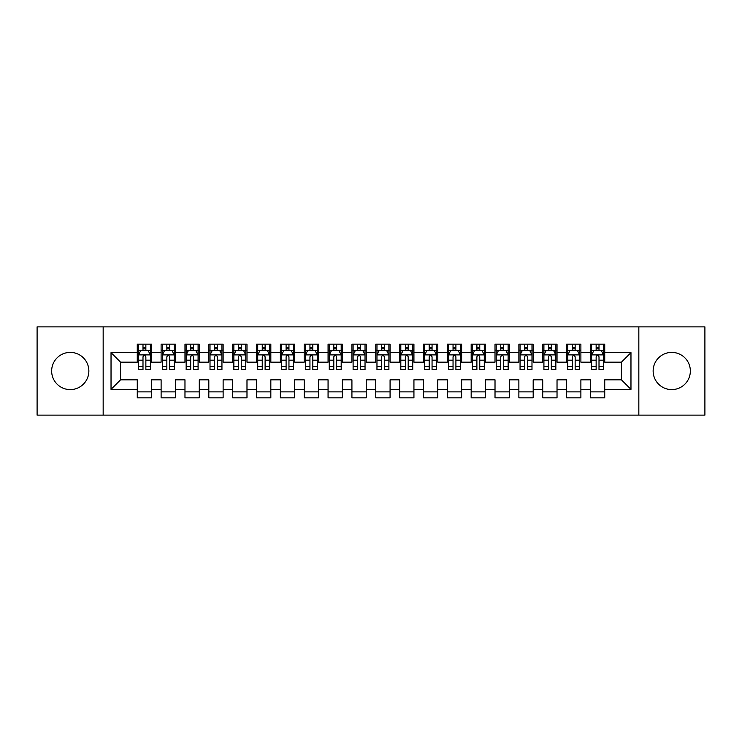 <?xml version="1.0" encoding="UTF-8"?>
<svg xmlns="http://www.w3.org/2000/svg" width="742" height="742" viewBox="0 0 742 742"><rect width="100%" height="100%" fill="white"/><g stroke="black" fill="none" stroke-linecap="round" stroke-linejoin="round"><path stroke-width="1.11" d="M671.751 352.394A18.606 18.606 0 0 0 653.146 371A18.606 18.606 0 0 0 671.751 389.606A18.606 18.606 0 0 0 690.348 371A18.606 18.606 0 0 0 671.751 352.394M70.249 352.394A18.606 18.606 0 0 0 51.652 371A18.606 18.606 0 0 0 70.249 389.606A18.606 18.606 0 0 0 88.855 371A18.606 18.606 0 0 0 70.249 352.394M638.834 415.121L704.9 415.121L704.9 326.879L638.834 326.879L638.834 415.121L103.166 415.121L103.166 326.879L37.1 326.879L37.1 415.121L103.166 415.121M638.834 326.879L103.166 326.879M111.031 389.365L111.031 352.635L137.27 352.635L137.27 362.179L120.575 362.179L120.575 379.821L111.031 389.365L137.27 389.365L137.27 397.833L151.581 397.833L151.581 389.365L161.116 389.365L161.116 397.833L175.427 397.833L175.427 389.365L184.971 389.365L184.971 397.833L199.283 397.833L199.283 389.365L208.817 389.365L208.817 397.833L223.129 397.833L223.129 389.365L232.673 389.365L232.673 397.833L246.984 397.833L246.984 389.365L256.519 389.365L256.519 397.833L270.83 397.833L270.83 389.365L280.374 389.365L280.374 397.833L294.676 397.833L294.676 389.365L304.22 389.365L304.22 397.833L318.531 397.833L318.531 389.365L328.066 389.365L328.066 397.833L342.377 397.833L342.377 389.365L351.921 389.365L351.921 397.833L366.233 397.833L366.233 389.365L375.767 389.365L375.767 397.833L390.079 397.833L390.079 389.365L399.623 389.365L399.623 397.833L413.934 397.833L413.934 389.365L423.469 389.365L423.469 397.833L437.78 397.833L437.78 389.365L447.324 389.365L447.324 397.833L461.626 397.833L461.626 389.365L471.17 389.365L471.17 397.833L485.481 397.833L485.481 389.365L495.016 389.365L495.016 397.833L509.327 397.833L509.327 389.365L518.871 389.365L518.871 397.833L533.183 397.833L533.183 389.365L542.717 389.365L542.717 397.833L557.029 397.833L557.029 389.365L566.573 389.365L566.573 397.833L580.884 397.833L580.884 389.365L590.419 389.365L590.419 397.833L604.73 397.833L604.73 379.821L621.425 379.821L621.425 362.179L604.73 362.179L604.73 352.635L630.969 352.635L630.969 389.365L604.73 389.365M604.73 352.635L604.73 344.167L590.419 344.167L590.419 352.635L580.884 352.635L580.884 344.167L566.573 344.167L566.573 352.635L557.029 352.635L557.029 344.167L542.717 344.167L542.717 352.635L533.183 352.635L533.183 344.167L518.871 344.167L518.871 352.635L509.327 352.635L509.327 344.167L495.016 344.167L495.016 352.635L485.481 352.635L485.481 344.167L471.17 344.167L471.17 352.635L461.626 352.635L461.626 344.167L447.324 344.167L447.324 352.635L437.78 352.635L437.78 344.167L423.469 344.167L423.469 352.635L413.934 352.635L413.934 344.167L399.623 344.167L399.623 352.635L390.079 352.635L390.079 344.167L375.767 344.167L375.767 352.635L366.233 352.635L366.233 344.167L351.921 344.167L351.921 352.635L342.377 352.635L342.377 344.167L328.066 344.167L328.066 352.635L318.531 352.635L318.531 344.167L304.22 344.167L304.22 352.635L294.676 352.635L294.676 344.167L280.374 344.167L280.374 352.635L270.83 352.635L270.83 344.167L256.519 344.167L256.519 352.635L246.984 352.635L246.984 344.167L232.673 344.167L232.673 352.635L223.129 352.635L223.129 344.167L208.817 344.167L208.817 352.635L199.283 352.635L199.283 344.167L184.971 344.167L184.971 352.635L175.427 352.635L175.427 344.167L161.116 344.167L161.116 352.635L151.581 352.635L151.581 344.167L137.27 344.167L137.27 352.635M580.884 389.365L580.884 379.821L590.419 379.821L590.419 389.365M630.969 352.635L621.425 362.179M557.029 389.365L557.029 379.821L566.573 379.821L566.573 389.365M590.419 352.635L590.419 362.179L580.884 362.179L580.884 352.635M533.183 389.365L533.183 379.821L542.717 379.821L542.717 389.365M566.573 352.635L566.573 362.179L557.029 362.179L557.029 352.635M509.327 389.365L509.327 379.821L518.871 379.821L518.871 389.365M542.717 352.635L542.717 362.179L533.183 362.179L533.183 352.635M485.481 389.365L485.481 379.821L495.016 379.821L495.016 389.365M518.871 352.635L518.871 362.179L509.327 362.179L509.327 352.635M461.626 389.365L461.626 379.821L471.17 379.821L471.17 389.365M495.016 352.635L495.016 362.179L485.481 362.179L485.481 352.635M437.78 389.365L437.78 379.821L447.324 379.821L447.324 389.365M471.17 352.635L471.17 362.179L461.626 362.179L461.626 352.635M413.934 389.365L413.934 379.821L423.469 379.821L423.469 389.365M447.324 352.635L447.324 362.179L437.78 362.179L437.78 352.635M390.079 389.365L390.079 379.821L399.623 379.821L399.623 389.365M423.469 352.635L423.469 362.179L413.934 362.179L413.934 352.635M366.233 389.365L366.233 379.821L375.767 379.821L375.767 389.365M399.623 352.635L399.623 362.179L390.079 362.179L390.079 352.635M342.377 389.365L342.377 379.821L351.921 379.821L351.921 389.365M375.767 352.635L375.767 362.179L366.233 362.179L366.233 352.635M318.531 389.365L318.531 379.821L328.066 379.821L328.066 389.365M351.921 352.635L351.921 362.179L342.377 362.179L342.377 352.635M294.676 389.365L294.676 379.821L304.22 379.821L304.22 389.365M328.066 352.635L328.066 362.179L318.531 362.179L318.531 352.635M270.83 389.365L270.83 379.821L280.374 379.821L280.374 389.365M304.22 352.635L304.22 362.179L294.676 362.179L294.676 352.635M246.984 389.365L246.984 379.821L256.519 379.821L256.519 389.365M280.374 352.635L280.374 362.179L270.83 362.179L270.83 352.635M223.129 389.365L223.129 379.821L232.673 379.821L232.673 389.365M256.519 352.635L256.519 362.179L246.984 362.179L246.984 352.635M199.283 389.365L199.283 379.821L208.817 379.821L208.817 389.365M232.673 352.635L232.673 362.179L223.129 362.179L223.129 352.635M175.427 389.365L175.427 379.821L184.971 379.821L184.971 389.365M208.817 352.635L208.817 362.179L199.283 362.179L199.283 352.635M151.581 389.365L151.581 379.821L161.116 379.821L161.116 389.365M184.971 352.635L184.971 362.179L175.427 362.179L175.427 352.635M120.575 379.821L137.27 379.821L137.27 389.365M161.116 352.635L161.116 362.179L151.581 362.179L151.581 352.635M590.419 350.131L591.615 350.131M603.534 350.131L604.73 350.131M566.573 350.131L567.76 350.131M579.688 350.131L580.884 350.131M542.717 350.131L543.914 350.131M555.841 350.131L557.029 350.131M518.871 350.131L520.059 350.131M531.986 350.131L533.183 350.131M495.016 350.131L496.212 350.131M508.14 350.131L509.327 350.131M471.17 350.131L472.366 350.131M484.285 350.131L485.481 350.131M447.324 350.131L448.511 350.131M460.439 350.131L461.626 350.131M423.469 350.131L424.665 350.131M436.584 350.131L437.78 350.131M399.623 350.131L400.81 350.131M412.738 350.131L413.934 350.131M375.767 350.131L376.964 350.131M388.891 350.131L390.079 350.131M351.921 350.131L353.109 350.131M365.036 350.131L366.233 350.131M328.066 350.131L329.262 350.131M341.19 350.131L342.377 350.131M304.22 350.131L305.416 350.131M317.335 350.131L318.531 350.131M280.374 350.131L281.561 350.131M293.489 350.131L294.676 350.131M256.519 350.131L257.715 350.131M269.634 350.131L270.83 350.131M232.673 350.131L233.86 350.131M245.787 350.131L246.984 350.131M208.817 350.131L210.014 350.131M221.941 350.131L223.129 350.131M184.971 350.131L186.159 350.131M198.086 350.131L199.283 350.131M161.116 350.131L162.312 350.131M174.24 350.131L175.427 350.131M137.27 350.131L138.466 350.131M150.385 350.131L151.581 350.131M137.27 391.869L151.581 391.869M161.116 391.869L175.427 391.869M184.971 391.869L199.283 391.869M208.817 391.869L223.129 391.869M232.673 391.869L246.984 391.869M256.519 391.869L270.83 391.869M280.374 391.869L294.676 391.869M304.22 391.869L318.531 391.869M328.066 391.869L342.377 391.869M351.921 391.869L366.233 391.869M375.767 391.869L390.079 391.869M399.623 391.869L413.934 391.869M423.469 391.869L437.78 391.869M447.324 391.869L461.626 391.869M471.17 391.869L485.481 391.869M495.016 391.869L509.327 391.869M518.871 391.869L533.183 391.869M542.717 391.869L557.029 391.869M566.573 391.869L580.884 391.869M590.419 391.869L604.73 391.869M111.031 352.635L120.575 362.179M621.425 379.821L630.969 389.365M145.859 347.265L142.993 347.265M150.385 366.576L145.859 366.576L145.859 369.572L150.385 369.572L150.385 355.019L148.001 350.252L140.85 350.252L138.466 355.019L138.466 369.572L142.993 369.572L142.993 366.576L138.466 366.576M138.466 355.019L138.466 344.167M150.385 355.019L150.385 344.167M142.993 350.252L142.993 344.167M145.859 344.167L145.859 350.252M145.859 366.576L145.859 356.809C144.903 354.973 143.948 354.973 142.993 356.809L142.993 366.576M145.859 350.131L142.993 350.131M169.705 347.265L166.848 347.265M174.24 366.576L169.705 366.576L169.705 369.572L174.24 369.572L174.24 355.019L171.856 350.252L164.696 350.252L162.312 355.019L162.312 369.572L166.848 369.572L166.848 366.576L162.312 366.576M162.312 355.019L162.312 344.167M174.24 355.019L174.24 344.167M166.848 350.252L166.848 344.167M169.705 344.167L169.705 350.252M169.705 366.576L169.705 356.809C168.749 354.973 167.803 354.973 166.848 356.809L166.848 366.576M169.705 350.131L166.848 350.131M193.56 347.265L190.694 347.265M198.086 366.576L193.56 366.576L193.56 369.572L198.086 369.572L198.086 355.019L195.702 350.252L188.551 350.252L186.159 355.019L186.159 369.572L190.694 369.572L190.694 366.576L186.159 366.576M186.159 355.019L186.159 344.167M198.086 355.019L198.086 344.167M190.694 350.252L190.694 344.167M193.56 344.167L193.56 350.252M193.56 366.576L193.56 356.809C192.605 354.973 191.649 354.973 190.694 356.809L190.694 366.576M193.56 350.131L190.694 350.131M217.406 347.265L214.54 347.265M221.941 366.576L217.406 366.576L217.406 369.572L221.941 369.572L221.941 355.019L219.549 350.252L212.398 350.252L210.014 355.019L210.014 369.572L214.54 369.572L214.54 366.576L210.014 366.576M210.014 355.019L210.014 344.167M221.941 355.019L221.941 344.167M214.54 350.252L214.54 344.167M217.406 344.167L217.406 350.252M217.406 366.576L217.406 356.809C216.451 354.973 215.495 354.973 214.54 356.809L214.54 366.576M217.406 350.131L214.54 350.131M241.252 347.265L238.395 347.265M245.787 366.576L241.252 366.576L241.252 369.572L245.787 369.572L245.787 355.019L243.404 350.252L236.244 350.252L233.86 355.019L233.86 369.572L238.395 369.572L238.395 366.576L233.86 366.576M233.86 355.019L233.86 344.167M245.787 355.019L245.787 344.167M238.395 350.252L238.395 344.167M241.252 344.167L241.252 350.252M241.252 366.576L241.252 356.809C240.306 354.973 239.351 354.973 238.395 356.809L238.395 366.576M241.252 350.131L238.395 350.131M265.107 347.265L262.241 347.265M269.634 366.576L265.107 366.576L265.107 369.572L269.634 369.572L269.634 355.019L267.25 350.252L260.099 350.252L257.715 355.019L257.715 369.572L262.241 369.572L262.241 366.576L257.715 366.576M257.715 355.019L257.715 344.167M269.634 355.019L269.634 344.167M262.241 350.252L262.241 344.167M265.107 344.167L265.107 350.252M265.107 366.576L265.107 356.809C264.152 354.973 263.197 354.973 262.241 356.809L262.241 366.576M265.107 350.131L262.241 350.131M288.953 347.265L286.097 347.265M293.489 366.576L288.953 366.576L288.953 369.572L293.489 369.572L293.489 355.019L291.105 350.252L283.945 350.252L281.561 355.019L281.561 369.572L286.097 369.572L286.097 366.576L281.561 366.576M281.561 355.019L281.561 344.167M293.489 355.019L293.489 344.167M286.097 350.252L286.097 344.167M288.953 344.167L288.953 350.252M288.953 366.576L288.953 356.809C288.007 354.973 287.052 354.973 286.097 356.809L286.097 366.576M288.953 350.131L286.097 350.131M312.809 347.265L309.943 347.265M317.335 366.576L312.809 366.576L312.809 369.572L317.335 369.572L317.335 355.019L314.951 350.252L307.8 350.252L305.416 355.019L305.416 369.572L309.943 369.572L309.943 366.576L305.416 366.576M305.416 355.019L305.416 344.167M317.335 355.019L317.335 344.167M309.943 350.252L309.943 344.167M312.809 344.167L312.809 350.252M312.809 366.576L312.809 356.809C311.853 354.973 310.898 354.973 309.943 356.809L309.943 366.576M312.809 350.131L309.943 350.131M336.655 347.265L333.798 347.265M341.19 366.576L336.655 366.576L336.655 369.572L341.19 369.572L341.19 355.019L338.806 350.252L331.646 350.252L329.262 355.019L329.262 369.572L333.798 369.572L333.798 366.576L329.262 366.576M329.262 355.019L329.262 344.167M341.19 355.019L341.19 344.167M333.798 350.252L333.798 344.167M336.655 344.167L336.655 350.252M336.655 366.576L336.655 356.809C335.699 354.973 334.753 354.973 333.798 356.809L333.798 366.576M336.655 350.131L333.798 350.131M360.51 347.265L357.644 347.265M365.036 366.576L360.51 366.576L360.51 369.572L365.036 369.572L365.036 355.019L362.652 350.252L355.501 350.252L353.109 355.019L353.109 369.572L357.644 369.572L357.644 366.576L353.109 366.576M353.109 355.019L353.109 344.167M365.036 355.019L365.036 344.167M357.644 350.252L357.644 344.167M360.51 344.167L360.51 350.252M360.51 366.576L360.51 356.809C359.555 354.973 358.599 354.973 357.644 356.809L357.644 366.576M360.51 350.131L357.644 350.131M384.356 347.265L381.49 347.265M388.891 366.576L384.356 366.576L384.356 369.572L388.891 369.572L388.891 355.019L386.499 350.252L379.347 350.252L376.964 355.019L376.964 369.572L381.49 369.572L381.49 366.576L376.964 366.576M376.964 355.019L376.964 344.167M388.891 355.019L388.891 344.167M381.49 350.252L381.49 344.167M384.356 344.167L384.356 350.252M384.356 366.576L384.356 356.809C383.401 354.973 382.445 354.973 381.49 356.809L381.49 366.576M384.356 350.131L381.49 350.131M408.202 347.265L405.345 347.265M412.738 366.576L408.202 366.576L408.202 369.572L412.738 369.572L412.738 355.019L410.354 350.252L403.194 350.252L400.81 355.019L400.81 369.572L405.345 369.572L405.345 366.576L400.81 366.576M400.81 355.019L400.81 344.167M412.738 355.019L412.738 344.167M405.345 350.252L405.345 344.167M408.202 344.167L408.202 350.252M408.202 366.576L408.202 356.809C407.256 354.973 406.301 354.973 405.345 356.809L405.345 366.576M408.202 350.131L405.345 350.131M432.057 347.265L429.191 347.265M436.584 366.576L432.057 366.576L432.057 369.572L436.584 369.572L436.584 355.019L434.2 350.252L427.049 350.252L424.665 355.019L424.665 369.572L429.191 369.572L429.191 366.576L424.665 366.576M424.665 355.019L424.665 344.167M436.584 355.019L436.584 344.167M429.191 350.252L429.191 344.167M432.057 344.167L432.057 350.252M432.057 366.576L432.057 356.809C431.102 354.973 430.147 354.973 429.191 356.809L429.191 366.576M432.057 350.131L429.191 350.131M455.903 347.265L453.047 347.265M460.439 366.576L455.903 366.576L455.903 369.572L460.439 369.572L460.439 355.019L458.055 350.252L450.895 350.252L448.511 355.019L448.511 369.572L453.047 369.572L453.047 366.576L448.511 366.576M448.511 355.019L448.511 344.167M460.439 355.019L460.439 344.167M453.047 350.252L453.047 344.167M455.903 344.167L455.903 350.252M455.903 366.576L455.903 356.809C454.957 354.973 454.002 354.973 453.047 356.809L453.047 366.576M455.903 350.131L453.047 350.131M479.759 347.265L476.893 347.265M484.285 366.576L479.759 366.576L479.759 369.572L484.285 369.572L484.285 355.019L481.901 350.252L474.75 350.252L472.366 355.019L472.366 369.572L476.893 369.572L476.893 366.576L472.366 366.576M472.366 355.019L472.366 344.167M484.285 355.019L484.285 344.167M476.893 350.252L476.893 344.167M479.759 344.167L479.759 350.252M479.759 366.576L479.759 356.809C478.803 354.973 477.848 354.973 476.893 356.809L476.893 366.576M479.759 350.131L476.893 350.131M503.605 347.265L500.748 347.265M508.14 366.576L503.605 366.576L503.605 369.572L508.14 369.572L508.14 355.019L505.756 350.252L498.596 350.252L496.212 355.019L496.212 369.572L500.748 369.572L500.748 366.576L496.212 366.576M496.212 355.019L496.212 344.167M508.14 355.019L508.14 344.167M500.748 350.252L500.748 344.167M503.605 344.167L503.605 350.252M503.605 366.576L503.605 356.809C502.649 354.973 501.703 354.973 500.748 356.809L500.748 366.576M503.605 350.131L500.748 350.131M527.46 347.265L524.594 347.265M531.986 366.576L527.46 366.576L527.46 369.572L531.986 369.572L531.986 355.019L529.602 350.252L522.451 350.252L520.059 355.019L520.059 369.572L524.594 369.572L524.594 366.576L520.059 366.576M520.059 355.019L520.059 344.167M531.986 355.019L531.986 344.167M524.594 350.252L524.594 344.167M527.46 344.167L527.46 350.252M527.46 366.576L527.46 356.809C526.505 354.973 525.549 354.973 524.594 356.809L524.594 366.576M527.46 350.131L524.594 350.131M551.306 347.265L548.44 347.265M555.841 366.576L551.306 366.576L551.306 369.572L555.841 369.572L555.841 355.019L553.449 350.252L546.298 350.252L543.914 355.019L543.914 369.572L548.44 369.572L548.44 366.576L543.914 366.576M543.914 355.019L543.914 344.167M555.841 355.019L555.841 344.167M548.44 350.252L548.44 344.167M551.306 344.167L551.306 350.252M551.306 366.576L551.306 356.809C550.351 354.973 549.395 354.973 548.44 356.809L548.44 366.576M551.306 350.131L548.44 350.131M575.152 347.265L572.295 347.265M579.688 366.576L575.152 366.576L575.152 369.572L579.688 369.572L579.688 355.019L577.304 350.252L570.144 350.252L567.76 355.019L567.76 369.572L572.295 369.572L572.295 366.576L567.76 366.576M567.76 355.019L567.76 344.167M579.688 355.019L579.688 344.167M572.295 350.252L572.295 344.167M575.152 344.167L575.152 350.252M575.152 366.576L575.152 356.809C574.206 354.973 573.251 354.973 572.295 356.809L572.295 366.576M575.152 350.131L572.295 350.131M599.007 347.265L596.141 347.265M603.534 366.576L599.007 366.576L599.007 369.572L603.534 369.572L603.534 355.019L601.15 350.252L593.999 350.252L591.615 355.019L591.615 369.572L596.141 369.572L596.141 366.576L591.615 366.576M591.615 355.019L591.615 344.167M603.534 355.019L603.534 344.167M596.141 350.252L596.141 344.167M599.007 344.167L599.007 350.252M599.007 366.576L599.007 356.809C598.052 354.973 597.097 354.973 596.141 356.809L596.141 366.576M599.007 350.131L596.141 350.131M150.329 354.899L138.522 354.899M138.466 350.539L140.702 350.539M148.15 350.539L150.385 350.539M142.993 360.185L138.466 360.185M150.385 360.185L145.859 360.185M145.859 348.786L142.993 348.786M174.175 354.899L162.368 354.899M162.312 350.539L164.557 350.539M171.996 350.539L174.24 350.539M166.848 360.185L162.312 360.185M174.24 360.185L169.705 360.185M169.705 348.786L166.848 348.786M198.031 354.899L186.223 354.899M186.159 350.539L188.403 350.539M195.842 350.539L198.086 350.539M190.694 360.185L186.159 360.185M198.086 360.185L193.56 360.185M193.56 348.786L190.694 348.786M221.877 354.899L210.069 354.899M210.014 350.539L212.258 350.539M219.697 350.539L221.941 350.539M214.54 360.185L210.014 360.185M221.941 360.185L217.406 360.185M217.406 348.786L214.54 348.786M245.732 354.899L233.925 354.899M233.86 350.539L236.104 350.539M243.543 350.539L245.787 350.539M238.395 360.185L233.86 360.185M245.787 360.185L241.252 360.185M241.252 348.786L238.395 348.786M269.578 354.899L257.771 354.899M257.715 350.539L259.95 350.539M267.398 350.539L269.634 350.539M262.241 360.185L257.715 360.185M269.634 360.185L265.107 360.185M265.107 348.786L262.241 348.786M293.424 354.899L281.626 354.899M281.561 350.539L283.806 350.539M291.244 350.539L293.489 350.539M286.097 360.185L281.561 360.185M293.489 360.185L288.953 360.185M288.953 348.786L286.097 348.786M317.279 354.899L305.472 354.899M305.416 350.539L307.652 350.539M315.1 350.539L317.335 350.539M309.943 360.185L305.416 360.185M317.335 360.185L312.809 360.185M312.809 348.786L309.943 348.786M341.125 354.899L329.318 354.899M329.262 350.539L331.507 350.539M338.946 350.539L341.19 350.539M333.798 360.185L329.262 360.185M341.19 360.185L336.655 360.185M336.655 348.786L333.798 348.786M364.981 354.899L353.173 354.899M353.109 350.539L355.353 350.539M362.792 350.539L365.036 350.539M357.644 360.185L353.109 360.185M365.036 360.185L360.51 360.185M360.51 348.786L357.644 348.786M388.827 354.899L377.019 354.899M376.964 350.539L379.208 350.539M386.647 350.539L388.891 350.539M381.49 360.185L376.964 360.185M388.891 360.185L384.356 360.185M384.356 348.786L381.49 348.786M412.682 354.899L400.875 354.899M400.81 350.539L403.054 350.539M410.493 350.539L412.738 350.539M405.345 360.185L400.81 360.185M412.738 360.185L408.202 360.185M408.202 348.786L405.345 348.786M436.528 354.899L424.721 354.899M424.665 350.539L426.9 350.539M434.348 350.539L436.584 350.539M429.191 360.185L424.665 360.185M436.584 360.185L432.057 360.185M432.057 348.786L429.191 348.786M460.374 354.899L448.576 354.899M448.511 350.539L450.756 350.539M458.194 350.539L460.439 350.539M453.047 360.185L448.511 360.185M460.439 360.185L455.903 360.185M455.903 348.786L453.047 348.786M484.229 354.899L472.422 354.899M472.366 350.539L474.602 350.539M482.05 350.539L484.285 350.539M476.893 360.185L472.366 360.185M484.285 360.185L479.759 360.185M479.759 348.786L476.893 348.786M508.075 354.899L496.268 354.899M496.212 350.539L498.457 350.539M505.896 350.539L508.14 350.539M500.748 360.185L496.212 360.185M508.14 360.185L503.605 360.185M503.605 348.786L500.748 348.786M531.931 354.899L520.123 354.899M520.059 350.539L522.303 350.539M529.742 350.539L531.986 350.539M524.594 360.185L520.059 360.185M531.986 360.185L527.46 360.185M527.46 348.786L524.594 348.786M555.777 354.899L543.969 354.899M543.914 350.539L546.158 350.539M553.597 350.539L555.841 350.539M548.44 360.185L543.914 360.185M555.841 360.185L551.306 360.185M551.306 348.786L548.44 348.786M579.632 354.899L567.825 354.899M567.76 350.539L570.004 350.539M577.443 350.539L579.688 350.539M572.295 360.185L567.76 360.185M579.688 360.185L575.152 360.185M575.152 348.786L572.295 348.786M603.478 354.899L591.671 354.899M591.615 350.539L593.85 350.539M601.298 350.539L603.534 350.539M596.141 360.185L591.615 360.185M603.534 360.185L599.007 360.185M599.007 348.786L596.141 348.786"/></g></svg>
